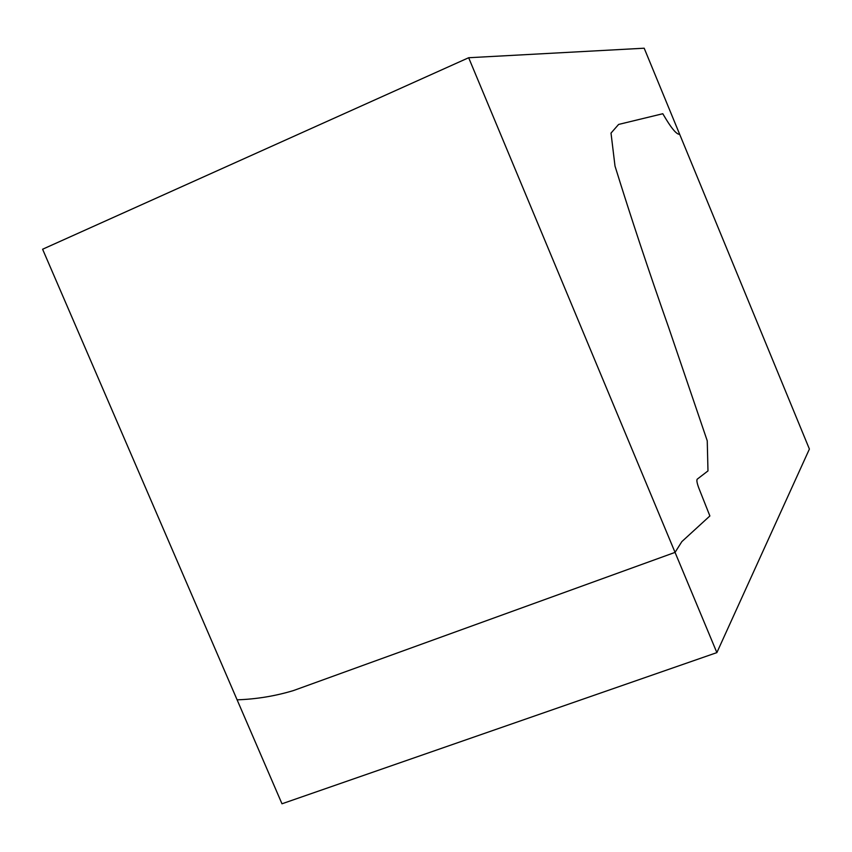 <?xml version="1.0" encoding="UTF-8"?>
<svg xmlns="http://www.w3.org/2000/svg" width="852" height="852" viewBox="0 0 852 852"><rect width="100%" height="100%" fill="white"/><g stroke="black" fill="none" stroke-linecap="round" stroke-linejoin="round"><path stroke-width="1.28" d="M468.664 57.734L42.6 249.231L281.98 803.787L716.873 652.611L809.4 449.057L679.662 134.286C676.967 134.605 672.473 129.632 666.179 119.365C672.473 129.632 676.967 134.605 679.662 134.286L644.187 48.213L468.664 57.734L716.873 652.611M237.112 699.833C256.409 699.162 275.185 696.084 293.429 690.578L675.061 552.384L681.845 541.616L709.876 515.961L698.821 488.068C697.043 483.297 696.499 480.347 697.17 479.218L707.98 470.911L707.245 440.814L668.682 327.562C648.692 270.883 630.799 217.058 615.006 166.065L611.012 133.082L618.605 124.435L662.803 113.731L666.179 119.365L662.771 113.731L618.605 124.435L611.012 133.082L615.006 166.065C630.799 217.058 648.692 270.883 668.682 327.562L707.245 440.814L707.98 470.911L697.17 479.218C696.499 480.347 697.043 483.297 698.821 488.068L709.876 515.961L681.845 541.616L675.061 552.384L293.429 690.578C275.185 696.084 256.409 699.162 237.112 699.833"/></g></svg>
